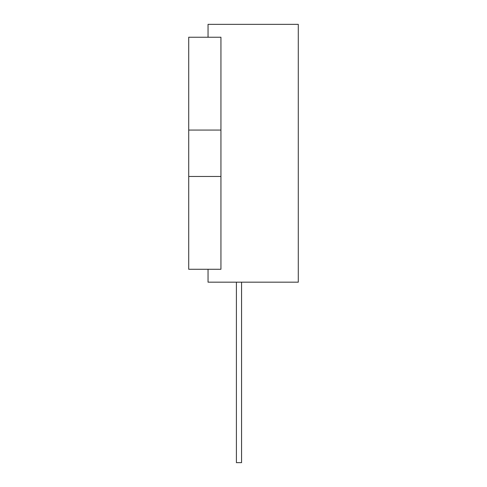 <?xml version="1.0" encoding="UTF-8"?>
<svg xmlns="http://www.w3.org/2000/svg" width="487" height="487" viewBox="0 0 487 487"><rect width="100%" height="100%" fill="white"/><g stroke="black" fill="none" stroke-linecap="round" stroke-linejoin="round"><path stroke-width="0.73" d="M208.046 37.243L208.046 24.35L298.288 24.35L298.288 282.174L208.046 282.174L208.046 269.281M188.713 130.059L188.713 37.243L220.94 37.243L220.94 269.281L188.713 269.281L188.713 130.059L220.94 130.059M241.564 282.174L241.564 462.65L236.408 462.65L236.408 282.174M188.713 176.464L220.94 176.464"/></g></svg>
